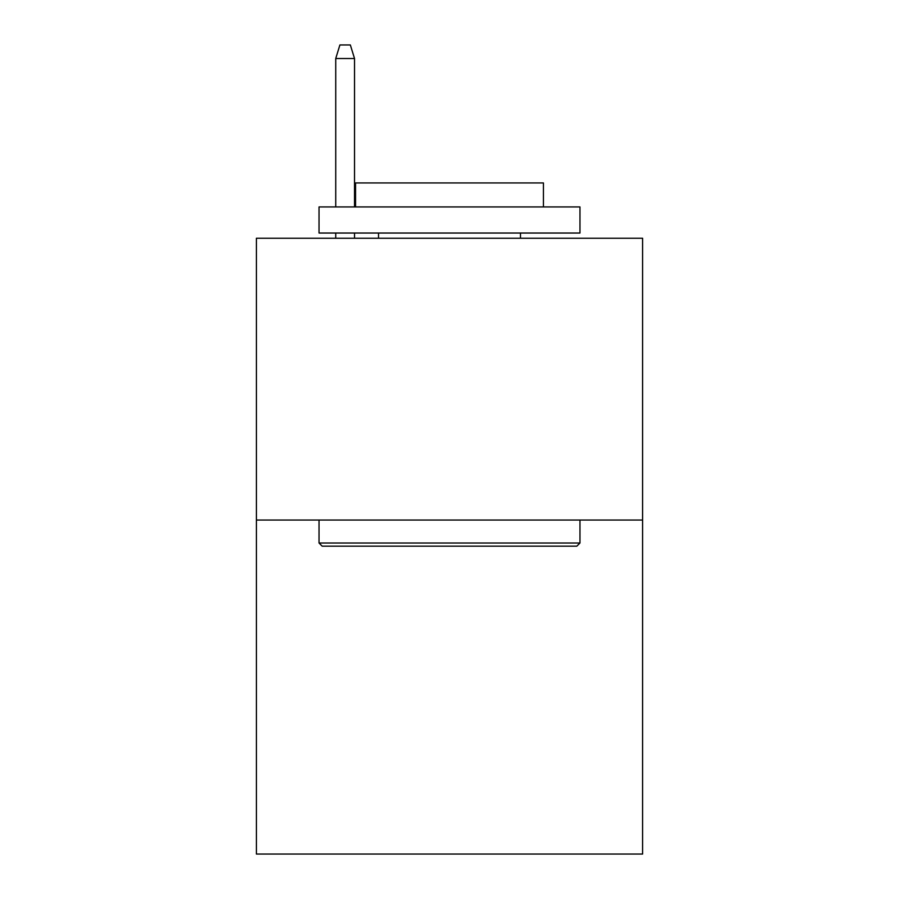 <?xml version="1.0" encoding="UTF-8"?>
<svg xmlns="http://www.w3.org/2000/svg" width="899" height="899" viewBox="0 0 899 899"><rect width="100%" height="100%" fill="white"/><g stroke="black" fill="none" stroke-linecap="round" stroke-linejoin="round"><path stroke-width="1.35" d="M642.594 520.06L642.594 238.246L256.406 238.246L256.406 854.05L642.594 854.05L642.594 520.06L256.406 520.06M576.832 546.154L322.168 546.154L319.033 543.018L579.967 543.018L576.832 546.154M319.033 206.939L579.967 206.939L579.967 233.032L319.033 233.032L319.033 206.939M543.434 206.939L543.434 182.935L355.566 182.935L355.566 206.939M319.033 520.06L319.033 543.018M579.967 520.06L579.967 543.018M378.524 233.032L378.524 238.246M520.476 233.032L520.476 238.246M354.521 206.939L354.521 58.514L335.732 58.514L335.732 206.939M335.732 233.032L335.732 238.246M354.521 233.032L354.521 238.246M335.732 58.514L339.912 44.95L350.34 44.95L354.521 58.514"/></g></svg>
